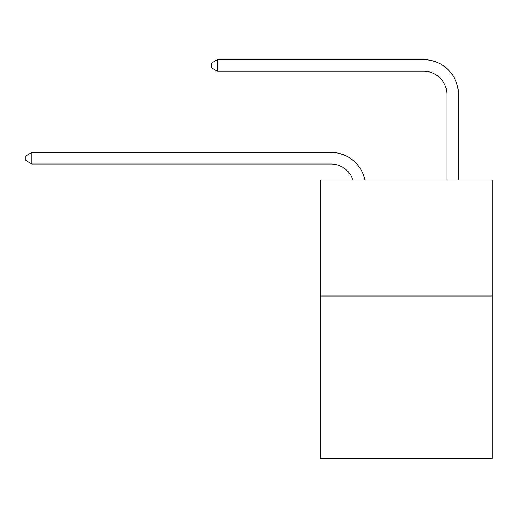 <?xml version="1.0" encoding="UTF-8"?>
<svg xmlns="http://www.w3.org/2000/svg" width="518" height="518" viewBox="0 0 518 518"><rect width="100%" height="100%" fill="white"/><g stroke="black" fill="none" stroke-linecap="round" stroke-linejoin="round"><path stroke-width="0.78" d="M492.1 295.992L492.1 458.352L320.467 458.352L320.467 180.024L492.1 180.024L492.1 295.992L320.467 295.992M330.898 164.018A23.193 23.193 0 0 1 352.952 180.024A23.193 23.193 0 0 0 330.898 164.018A23.193 23.193 0 0 1 352.952 180.024A23.193 23.193 0 0 0 330.898 164.018A23.193 23.193 0 0 1 352.952 180.024A23.193 23.193 0 0 0 330.898 164.018A23.193 23.193 0 0 1 352.952 180.024A23.193 23.193 0 0 0 330.898 164.018A23.193 23.193 0 0 1 352.952 180.024A23.193 23.193 0 0 0 330.898 164.018A23.193 23.193 0 0 1 352.952 180.024A23.193 23.193 0 0 0 330.898 164.018A23.193 23.193 0 0 1 352.952 180.024A23.193 23.193 0 0 0 330.898 164.018A23.193 23.193 0 0 1 352.952 180.024A23.193 23.193 0 0 0 330.898 164.018A23.193 23.193 0 0 1 352.952 180.024A23.193 23.193 0 0 0 330.898 164.018A23.193 23.193 0 0 1 352.952 180.024A23.193 23.193 0 0 0 330.898 164.018A23.193 23.193 0 0 1 352.952 180.024A23.193 23.193 0 0 0 330.898 164.018A23.193 23.193 0 0 1 352.952 180.024A23.193 23.193 0 0 0 330.898 164.018A23.193 23.193 0 0 1 352.952 180.024A23.193 23.193 0 0 0 330.898 164.018L31.928 164.018L25.9 160.541L25.9 155.905L31.928 152.422L330.898 152.422A34.79 34.79 0 0 1 364.944 180.024M446.872 180.024L446.872 94.438A23.193 23.193 0 0 0 423.679 71.244L217.482 71.244L211.454 67.767L211.454 63.125L217.482 59.648L423.679 59.648A34.79 34.79 0 0 1 458.469 94.438L458.469 180.024M31.928 164.018L31.928 152.422L330.898 152.422M446.872 94.438A23.193 23.193 0 0 0 423.679 71.244M217.482 71.244L217.482 59.648L423.679 59.648"/></g></svg>
